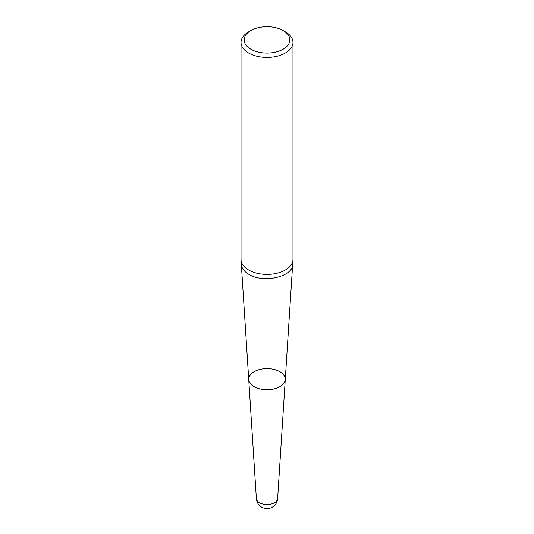 <?xml version="1.0" encoding="UTF-8"?>
<svg xmlns="http://www.w3.org/2000/svg" width="534" height="534" viewBox="0 0 534 534"><rect width="100%" height="100%" fill="white"/><g stroke="black" fill="none" stroke-linecap="round" stroke-linejoin="round"><path stroke-width="0.8" d="M254.071 386.629A18.283 10.553 0 0 0 273.682 388.992A18.283 10.553 0 0 0 285.269 379.561A18.283 10.553 180 0 1 279.929 386.629A18.283 10.553 180 0 1 254.071 386.629A18.283 10.553 180 0 1 248.731 379.561A18.283 10.553 0 0 0 254.071 386.629M241.028 42.44L241.028 259.417A25.972 14.992 0 0 0 241.048 259.971A25.972 14.992 0 0 0 248.637 270.017A25.972 14.992 0 0 0 276.492 273.375A25.972 14.992 0 0 0 292.952 259.971A25.972 14.992 0 0 0 292.972 259.417L292.972 42.44A25.972 14.992 180 0 1 276.939 56.29A25.972 14.992 180 0 1 248.637 53.04A25.972 14.992 180 0 1 241.028 42.44A25.972 14.992 180 0 1 248.637 31.84L250.84 30.565A22.855 13.196 0 0 0 250.84 49.221A22.855 13.196 0 0 0 283.16 49.221A22.855 13.196 0 0 0 283.16 30.565A22.855 13.196 0 0 0 250.84 30.565M285.363 31.84L283.16 30.565L285.363 31.84A25.972 14.992 180 0 1 292.972 42.44M256.373 498.596A10.647 10.647 0 0 0 272.327 507.133A10.647 10.647 0 0 0 277.627 498.596A10.633 6.141 0 0 1 274.516 502.708A10.633 6.141 0 0 1 263.115 504.083A10.633 6.141 0 0 1 256.373 498.596L248.731 379.561A18.283 10.553 180 0 1 267 368.614A18.283 10.553 180 0 1 285.269 379.561L292.952 259.971M248.731 379.561L241.335 264.403C241.695 268.255 244.192 271.572 248.837 274.342C263.295 283.587 292.972 276.859 292.665 264.403M241.335 264.403L241.048 259.971M277.627 498.596L285.269 379.561"/></g></svg>
